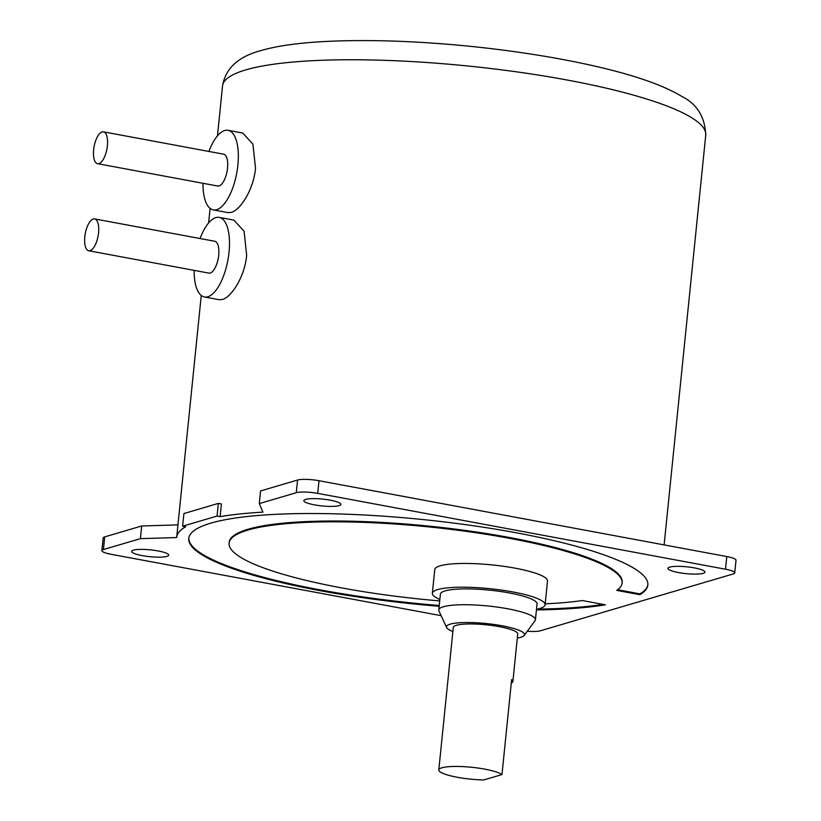 <?xml version="1.0" encoding="UTF-8"?>
<svg xmlns="http://www.w3.org/2000/svg" width="821" height="821" viewBox="0 0 821 821"><rect width="100%" height="100%" fill="white"/><g stroke="black" fill="none" stroke-linecap="round" stroke-linejoin="round"><path stroke-width="1.23" d="M501.98 774.583A32.378 5.952 5.8 0 0 473.614 767.491A32.378 5.952 5.8 0 0 441.893 767.789A32.378 5.952 5.8 0 0 438.804 769.934A32.378 5.952 5.8 0 0 483.754 779.95L501.98 774.583L511.627 679.583A32.378 5.952 5.8 0 1 512.889 681.481A32.378 5.952 5.8 0 1 511.278 683.082M438.804 769.934L453.284 627.439A32.378 5.952 5.8 0 1 456.373 625.294A32.378 5.952 5.8 0 1 492.846 625.602A32.378 5.952 5.8 0 1 517.712 633.986L512.889 681.481M517.302 638.03A39.223 7.215 -174.2 0 0 520.781 637.27A39.223 7.215 -174.2 0 0 524.209 635.423A39.223 7.215 -174.2 0 0 496.448 624.822A39.223 7.215 -174.2 0 0 450.216 624.145A39.223 7.215 -174.2 0 0 446.624 627.542A39.223 7.215 -174.2 0 0 452.874 631.493M446.624 627.542L438.968 610.957A48.572 8.939 5.8 0 1 438.783 609.972A48.572 8.939 5.8 0 1 443.412 606.75A48.572 8.939 5.8 0 1 498.131 607.212A48.572 8.939 5.8 0 1 535.425 619.783A48.572 8.939 5.8 0 1 535.046 620.717L524.209 635.423M98.91 163.595A16.194 6.537 -79.5 0 0 107.212 147.339A16.194 6.537 -79.5 0 0 103.477 131.842A16.194 6.537 -79.5 0 0 102.132 131.935A16.194 6.537 -79.5 0 0 93.83 148.18A16.194 6.537 -79.5 0 0 97.555 163.677A16.194 6.537 -79.5 0 0 98.91 163.595M438.783 609.972L440.395 594.137A48.572 8.939 5.8 0 1 445.023 590.925A48.572 8.939 5.8 0 1 499.743 591.387A48.572 8.939 5.8 0 1 537.037 603.958L535.425 619.783M97.555 163.677L217.709 186.028A16.194 6.537 -79.5 0 0 219.063 185.936A16.194 6.537 -79.5 0 0 227.355 169.69A16.194 6.537 -79.5 0 0 223.63 154.194L103.477 131.842M439.851 599.484A56.67 10.427 5.8 0 1 432.339 593.316A56.67 10.427 5.8 0 1 437.737 589.57A56.67 10.427 5.8 0 1 501.58 590.104A56.67 10.427 5.8 0 1 545.093 604.769A56.67 10.427 5.8 0 1 539.684 608.525A56.67 10.427 5.8 0 1 536.493 609.295M647.861 584.675A230.711 42.446 5.8 0 1 639.918 593.881L639.836 594.681L616.715 590.381A197.522 36.34 -174.2 0 0 622.102 583.074L622.185 582.274A197.522 36.34 -174.2 0 0 450.575 528.529A197.522 36.34 -174.2 0 0 234.539 535.046A197.522 36.34 -174.2 0 0 229.151 542.353L229.069 543.143A197.522 36.34 -174.2 0 0 439.707 600.921M639.918 593.881L617.618 589.735M603.137 604.41A230.711 42.446 5.8 0 1 537.355 609.12M439.235 605.488A230.711 42.446 5.8 0 1 188.83 538.042M202.992 183.288A40.475 16.338 -79.5 0 0 213.265 209.899A40.475 16.338 -79.5 0 0 216.652 209.683A40.475 16.338 -79.5 0 0 237.392 169.054A40.475 16.338 -79.5 0 0 228.074 130.313A40.475 16.338 -79.5 0 0 224.687 130.529A40.475 16.338 -79.5 0 0 208.914 151.454M432.339 593.316L434.75 569.569A56.67 10.427 5.8 0 1 440.148 565.813A56.67 10.427 5.8 0 1 503.991 566.357A56.67 10.427 5.8 0 1 547.504 581.022L545.093 604.769M339.104 505.633A18.616 3.428 5.8 0 1 318.127 505.459A18.616 3.428 5.8 0 1 303.832 500.636A18.616 3.428 5.8 0 1 305.607 499.404A18.616 3.428 5.8 0 1 326.584 499.579A18.616 3.428 5.8 0 1 340.879 504.402A18.616 3.428 5.8 0 1 339.104 505.633M703.197 573.345A18.616 3.428 5.8 0 1 682.22 573.171A18.616 3.428 5.8 0 1 667.925 568.348A18.616 3.428 5.8 0 1 669.7 567.116A18.616 3.428 5.8 0 1 690.677 567.29A18.616 3.428 5.8 0 1 704.972 572.114A18.616 3.428 5.8 0 1 703.197 573.345M734.733 572.884L736.016 560.22A16.194 2.976 -174.2 0 0 726.79 556.556L319.01 480.716A16.194 2.976 -174.2 0 0 297.561 480.039L260.585 490.937L259.303 503.601L296.278 492.703A16.194 2.976 5.8 0 1 317.727 493.38L725.507 569.22A16.194 2.976 5.8 0 1 734.733 572.884A16.194 2.976 5.8 0 1 733.184 573.961L540.341 630.805A16.194 2.976 5.8 0 1 527.308 631.226M218.355 503.386L183.925 513.536L182.631 526.199L217.072 516.05L218.355 503.386L221.413 503.95L220.131 516.625L217.072 516.05M545.185 603.825A197.522 36.34 -174.2 0 0 582.284 600.531L605.405 604.831A230.711 42.446 5.8 0 1 536.431 609.921M622.102 583.074A197.522 36.34 -174.2 0 0 450.493 529.329A197.522 36.34 -174.2 0 0 234.457 535.846A197.522 36.34 -174.2 0 0 229.069 543.143M439.153 606.278A230.711 42.446 5.8 0 1 188.779 538.443A230.711 42.446 5.8 0 1 231.214 518.677A230.711 42.446 5.8 0 1 490.168 528.293A230.711 42.446 5.8 0 1 647.841 585.065A230.711 42.446 5.8 0 1 639.836 594.681M133.423 550.162A18.616 3.428 5.8 0 1 154.399 550.337A18.616 3.428 5.8 0 1 168.695 555.16A18.616 3.428 5.8 0 1 166.92 556.392A18.616 3.428 5.8 0 1 145.943 556.217A18.616 3.428 5.8 0 1 131.647 551.394A18.616 3.428 5.8 0 1 133.423 550.162M140.412 538.648L141.694 525.984L104.719 536.883A16.194 2.976 -174.2 0 0 103.169 537.96L101.886 550.624A16.194 2.976 5.8 0 1 103.425 549.557L140.412 538.648L176.669 537.55A242.852 44.683 -174.2 0 1 176.7 537.211A242.852 44.683 -174.2 0 1 185.69 526.774L182.631 526.199M441.144 615.668L111.102 554.288A16.194 2.976 5.8 0 1 101.886 550.624M228.074 130.313L242.759 133.043L252.93 144.168L255.505 168.305C253.668 189.425 240.276 210.197 231.214 212.393L227.951 212.629L213.265 209.899M259.303 503.601L262.905 512.119A242.852 44.683 -174.2 0 0 220.131 516.625M141.694 525.984L177.952 524.876M219.228 217.391L233.913 220.12L244.083 231.245L246.659 255.382C244.822 276.503 231.43 297.274 222.368 299.47L219.115 299.706L204.429 296.976A40.475 16.338 -79.5 0 0 207.805 296.771A40.475 16.338 -79.5 0 0 228.546 256.131A40.475 16.338 -79.5 0 0 219.228 217.391A40.475 16.338 -79.5 0 0 215.841 217.606A40.475 16.338 -79.5 0 0 200.067 238.531M194.146 270.366A40.475 16.338 -79.5 0 0 204.429 296.976M90.064 250.672A16.194 6.537 -79.5 0 0 98.366 234.416A16.194 6.537 -79.5 0 0 94.631 218.92A16.194 6.537 -79.5 0 0 93.286 219.012A16.194 6.537 -79.5 0 0 84.984 235.258A16.194 6.537 -79.5 0 0 88.719 250.754A16.194 6.537 -79.5 0 0 90.064 250.672M88.719 250.754L208.862 273.106A16.194 6.537 -79.5 0 0 210.217 273.013A16.194 6.537 -79.5 0 0 218.509 256.768A16.194 6.537 -79.5 0 0 214.784 241.271L94.631 218.92M296.278 492.703L297.561 480.039M317.727 493.38L319.01 480.716M725.507 569.22L726.79 556.556M103.425 549.557L104.719 536.883M245.684 69.908A242.852 44.683 -174.2 0 0 222.532 85.989C225.477 68.441 238.182 56.67 260.668 50.676C286.18 43 330.309 39.203 392.479 41.05C446.326 42.928 499.62 48.439 552.359 57.583C613.934 68.543 657.077 81.484 681.789 96.416C696.978 104.01 704.962 116.89 705.752 135.075A242.852 44.683 -174.2 0 0 567.455 80.078A242.852 44.683 -174.2 0 0 245.684 69.908M705.752 135.075L664.117 544.898M222.532 85.989L217.462 135.865M210.094 208.411L208.616 222.943M201.248 295.488L176.7 537.211"/></g></svg>
